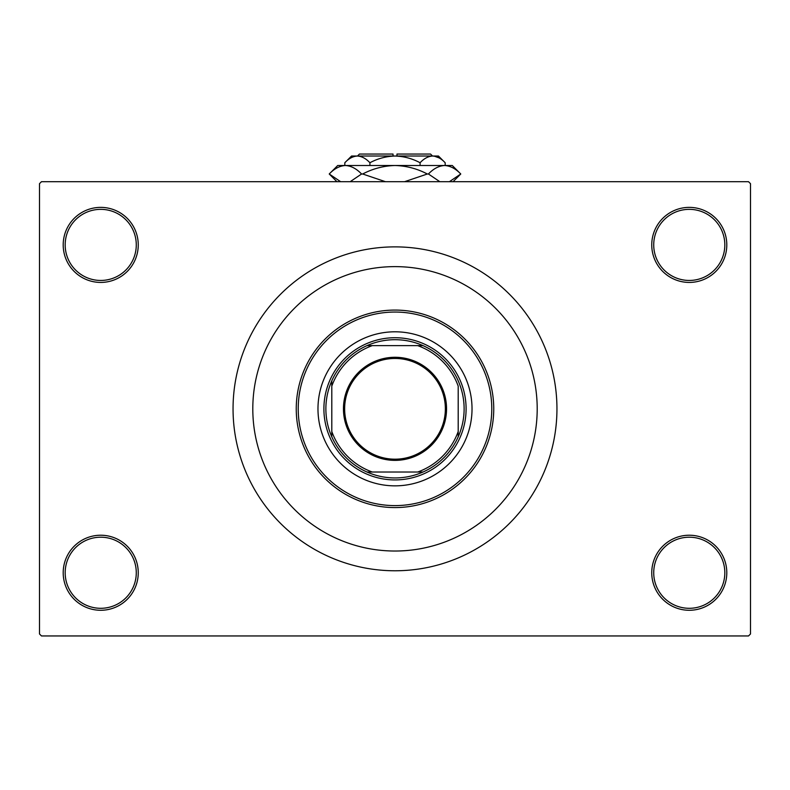 <?xml version="1.0" encoding="UTF-8"?>
<svg xmlns="http://www.w3.org/2000/svg" width="790" height="790" viewBox="0 0 790 790"><rect width="100%" height="100%" fill="white"/><g stroke="black" fill="none" stroke-linecap="round" stroke-linejoin="round"><path stroke-width="1.19" d="M651.75 572.75A37.525 37.525 0 0 1 689.275 535.225A37.525 37.525 0 0 1 726.8 572.75A37.525 37.525 0 0 1 689.275 610.275A37.525 37.525 0 0 1 651.75 572.75M724.825 572.75A35.55 35.55 0 0 0 689.275 537.2A35.55 35.55 0 0 0 653.725 572.75A35.55 35.55 0 0 0 689.275 608.3A35.55 35.55 0 0 0 724.825 572.75M63.2 572.75A37.525 37.525 0 0 1 100.725 535.225A37.525 37.525 0 0 1 138.25 572.75A37.525 37.525 0 0 1 100.725 610.275A37.525 37.525 0 0 1 63.2 572.75M136.275 572.75A35.55 35.55 0 0 0 100.725 537.2A35.55 35.55 0 0 0 65.175 572.75A35.55 35.55 0 0 0 100.725 608.3A35.55 35.55 0 0 0 136.275 572.75M63.2 244.9A37.525 37.525 0 0 1 100.725 207.375A37.525 37.525 0 0 1 138.25 244.9A37.525 37.525 0 0 1 100.725 282.425A37.525 37.525 0 0 1 63.2 244.9M136.275 244.9A35.55 35.55 0 0 0 100.725 209.35A35.55 35.55 0 0 0 65.175 244.9A35.55 35.55 0 0 0 100.725 280.45A35.55 35.55 0 0 0 136.275 244.9M651.75 244.9A37.525 37.525 0 0 1 689.275 207.375A37.525 37.525 0 0 1 726.8 244.9A37.525 37.525 0 0 1 689.275 282.425A37.525 37.525 0 0 1 651.75 244.9M724.825 244.9A35.55 35.55 0 0 0 689.275 209.35A35.55 35.55 0 0 0 653.725 244.9A35.55 35.55 0 0 0 689.275 280.45A35.55 35.55 0 0 0 724.825 244.9M537.2 408.825A142.2 142.2 0 0 0 395 266.625A142.2 142.2 0 0 0 252.8 408.825A142.2 142.2 0 0 0 395 551.025A142.2 142.2 0 0 0 537.2 408.825A142.2 142.2 0 0 0 395 266.625A142.2 142.2 0 0 0 252.8 408.825A142.2 142.2 0 0 0 395 551.025A142.2 142.2 0 0 0 537.2 408.825M233.05 408.825A161.95 161.95 0 0 0 395 570.775A161.95 161.95 0 0 0 556.95 408.825A161.95 161.95 0 0 0 395 246.875A161.95 161.95 0 0 0 233.05 408.825M748.525 635.95L41.475 635.95L39.5 633.975L39.5 183.675L41.475 181.7L748.525 181.7L750.5 183.675L750.5 633.975L748.525 635.95M317.975 408.825A77.025 77.025 0 0 0 395 485.85A77.025 77.025 0 0 0 472.025 408.825A77.025 77.025 0 0 0 395 331.8A77.025 77.025 0 0 0 317.975 408.825M491.775 408.825A96.775 96.775 0 0 0 395 312.05A96.775 96.775 0 0 0 298.225 408.825A96.775 96.775 0 0 0 395 505.6A96.775 96.775 0 0 0 491.775 408.825M296.25 408.825A98.75 98.75 0 0 1 395 310.075A98.75 98.75 0 0 1 493.75 408.825A98.75 98.75 0 0 1 395 507.575A98.75 98.75 0 0 1 296.25 408.825M395 357.278A51.548 51.548 0 0 1 446.548 408.825A51.548 51.548 0 0 1 395 460.373A51.548 51.548 0 0 1 343.453 408.825A51.548 51.548 0 0 1 395 357.278M395 459.188A50.363 50.363 0 0 0 445.363 408.825A50.363 50.363 0 0 0 395 358.463A50.363 50.363 0 0 0 344.637 408.825A50.363 50.363 0 0 0 395 459.188M395 339.7A69.125 69.125 0 0 0 367.004 345.625L372.307 345.625L367.004 345.625A69.125 69.125 0 0 0 331.8 436.821L331.8 431.518L331.8 436.821A69.125 69.125 0 0 0 422.996 472.025L417.693 472.025L422.996 472.025A69.125 69.125 0 0 0 458.2 436.821L458.2 386.132A67.15 67.15 0 0 0 417.693 345.625L372.307 345.625A67.15 67.15 0 0 0 331.8 386.132L331.8 431.518A67.15 67.15 0 0 0 372.307 472.025L417.693 472.025A67.15 67.15 0 0 0 458.2 431.518L458.2 436.821A69.125 69.125 0 0 0 422.996 345.625L417.693 345.625L422.996 345.625A69.125 69.125 0 0 0 395 339.7M395 479.925A71.1 71.1 0 0 1 323.9 408.825A71.1 71.1 0 0 1 395 337.725A71.1 71.1 0 0 1 466.1 408.825A71.1 71.1 0 0 1 395 479.925M367.004 472.025L372.307 472.025L367.004 472.025M331.8 380.829L331.8 386.132L331.8 380.829M357.475 156.025L359.45 154.05L393.025 154.05L393.025 156.025M445.175 162.75L438.45 156.025L351.55 156.025L344.825 162.75C348.736 158.543 352.913 156.302 357.366 156.025C361.781 156.282 365.958 158.523 369.918 162.75C377.788 158.533 386.152 156.292 395 156.025C403.878 156.292 412.232 158.533 420.082 162.75C423.993 158.543 428.17 156.302 432.634 156.025C437.038 156.282 441.215 158.523 445.175 162.75L445.175 165.505M420.082 162.75L420.082 165.505M439.052 157.881L434.362 156.163L439.052 157.881M344.825 162.75L344.825 165.505M369.918 162.75L369.918 165.505M340.628 181.7L329.233 173.998L337.725 165.505L452.275 165.505L460.768 173.998L449.372 181.7M439.832 181.7L428.437 173.998C433.473 168.675 438.865 165.851 444.602 165.505C450.27 165.821 455.652 168.645 460.768 173.998L453.065 181.7M336.935 181.7L329.233 173.998C334.279 168.675 339.661 165.851 345.398 165.505L343.146 165.683L345.398 165.505C351.066 165.821 356.448 168.645 361.563 173.998L350.168 181.7M385.451 181.7L362.679 173.998C372.841 168.655 383.624 165.831 395 165.505C406.406 165.831 417.189 168.665 427.321 173.998L404.539 181.7M361.563 173.998L362.679 173.998M427.321 173.998L428.437 173.998M396.975 156.025L396.975 154.05L430.55 154.05L432.525 156.025"/></g></svg>
